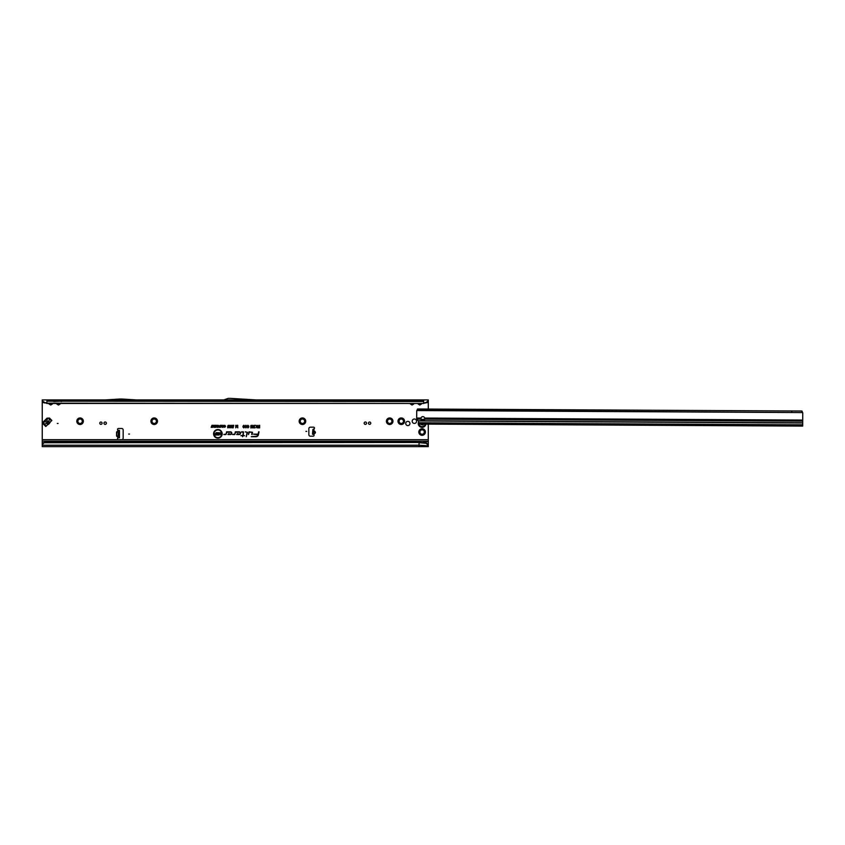 <?xml version="1.0" encoding="UTF-8"?>
<svg xmlns="http://www.w3.org/2000/svg" width="845" height="845" viewBox="0 0 845 845"><rect width="100%" height="100%" fill="white"/><g stroke="black" fill="none" stroke-linecap="round" stroke-linejoin="round"><path stroke-width="1.27" d="M76.8 421.222A3.285 3.285 0 0 1 80.085 417.948A3.285 3.285 0 0 1 83.359 421.222A3.285 3.285 0 0 1 80.085 424.507A3.285 3.285 0 0 1 76.8 421.222M82.282 421.222A2.197 2.197 0 0 0 80.085 419.025A2.197 2.197 0 0 0 77.877 421.222A2.197 2.197 0 0 0 80.085 423.429A2.197 2.197 0 0 0 82.282 421.222M150.917 421.222A3.285 3.285 0 0 1 154.202 417.948A3.285 3.285 0 0 1 157.487 421.222A3.285 3.285 0 0 1 154.202 424.507A3.285 3.285 0 0 1 150.917 421.222M156.399 421.222A2.197 2.197 0 0 0 154.202 419.025A2.197 2.197 0 0 0 152.005 421.222A2.197 2.197 0 0 0 154.202 423.429A2.197 2.197 0 0 0 156.399 421.222M299.162 421.222A3.285 3.285 0 0 1 302.447 417.948A3.285 3.285 0 0 1 305.721 421.222A3.285 3.285 0 0 1 302.447 424.507A3.285 3.285 0 0 1 299.162 421.222M304.644 421.222A2.197 2.197 0 0 0 302.447 419.025A2.197 2.197 0 0 0 300.239 421.222A2.197 2.197 0 0 0 302.447 423.429A2.197 2.197 0 0 0 304.644 421.222M386.408 421.222A3.285 3.285 0 0 1 389.693 417.948A3.285 3.285 0 0 1 392.967 421.222A3.285 3.285 0 0 1 389.693 424.507A3.285 3.285 0 0 1 386.408 421.222M391.89 421.222A2.197 2.197 0 0 0 389.693 419.025A2.197 2.197 0 0 0 387.485 421.222A2.197 2.197 0 0 0 389.693 423.429A2.197 2.197 0 0 0 391.89 421.222M397.984 421.222A3.285 3.285 0 0 1 401.269 417.948A3.285 3.285 0 0 1 404.554 421.222A3.285 3.285 0 0 1 401.269 424.507A3.285 3.285 0 0 1 397.984 421.222M403.466 421.222A2.197 2.197 0 0 0 401.269 419.025A2.197 2.197 0 0 0 399.072 421.222A2.197 2.197 0 0 0 401.269 423.429A2.197 2.197 0 0 0 403.466 421.222M418.835 432.038A3.285 3.285 0 0 1 422.12 428.753A3.285 3.285 0 0 1 425.394 432.038A3.285 3.285 0 0 1 422.12 435.312A3.285 3.285 0 0 1 418.835 432.038M424.317 432.038A2.197 2.197 0 0 0 422.12 429.83A2.197 2.197 0 0 0 419.912 432.038A2.197 2.197 0 0 0 422.12 434.235A2.197 2.197 0 0 0 424.317 432.038M416.596 421.222A2.197 2.197 0 0 0 414.399 419.025A2.197 2.197 0 0 0 412.191 421.222A2.197 2.197 0 0 0 414.399 423.429A2.197 2.197 0 0 0 416.596 421.222M43.433 424.148L42.915 423.102L43.539 421.634L43.38 423.06L46.169 426.112L45.778 426.493L43.433 424.148L46.908 423.493A1.627 0.982 -95 0 1 46.845 421.803L47.404 418.602L43.951 422.056L46.845 421.803M58.073 423.461L57.302 423.461L58.073 423.461M409.941 423.461A2.102 2.102 0 0 0 407.829 421.359A2.102 2.102 0 0 0 405.727 423.461A2.102 2.102 0 0 0 407.829 425.574A2.102 2.102 0 0 0 409.941 423.461M313.939 430.876L314.277 430.939C315.914 432.08 315.829 433.062 314.013 433.907L313.991 433.675C315.607 432.978 315.681 432.133 314.203 431.151L313.675 433.876M314.013 433.907L313.844 434.583L312.481 434.214L312.893 429.503L314.361 428.605A0.961 0.961 0 0 0 313.527 427.169L310.4 427.169A1.542 1.542 0 0 0 308.847 428.711L308.847 434.657A1.542 1.542 0 0 0 310.4 436.2L313.136 436.2A0.961 0.961 0 0 0 313.844 434.583L314.277 430.939M129.496 434.076L128.725 434.076L129.496 434.076M306.693 431.383L305.922 431.383L306.693 431.383M120.655 399.917L105.329 401.079L136.214 401.079L120.888 399.917M57.101 403.466L56.932 404.132L56.467 403.466M56.71 403.466L58.463 404.871L59.995 404.132L58.463 405.03L56.932 404.132M55.59 401.174L59.826 401.195L53.731 401.523M46.887 403.466L423.662 403.466L46.887 403.171L44.436 402.357L46.887 403.466L46.887 399.917L52.274 399.917A1.394 1.13 -90 0 0 51.291 400.614L52.358 400.614A1.394 1.13 90 0 1 53.341 399.917L59.995 399.917A1.394 1.13 -90 0 0 59.013 400.614L60.079 400.614A1.394 1.13 90 0 1 61.062 399.917L61.431 401.079M59.013 400.614L56.847 400.614A1.394 1.13 -90 0 0 55.865 399.917L55.495 401.079M49.38 403.466L49.211 404.132L48.746 403.466M48.989 403.466L50.742 404.871L52.274 404.132L50.742 405.03L49.211 404.132M47.869 401.174L422.785 401.523M52.274 399.917L53.341 399.917L53.71 401.079M51.291 400.614L49.126 400.614A1.394 1.13 -90 0 0 48.144 399.917L47.774 401.079M410.712 403.466L410.554 404.132L410.078 403.466M410.321 403.466L412.075 404.871L413.606 404.132L412.075 405.03L410.554 404.132M413.448 401.195L410.712 401.195M59.995 399.917L413.606 399.917A1.394 1.13 -90 0 0 412.624 400.614L413.701 400.614A1.394 1.13 90 0 1 414.684 399.917L415.043 401.079M412.624 400.614L410.459 400.614A1.394 1.13 -90 0 0 409.476 399.917L409.117 401.079M418.433 403.466L418.275 404.132L417.8 403.466M418.043 403.466L419.796 404.871L421.328 404.132L419.796 405.03L418.275 404.132M421.169 401.195L418.433 401.195M413.606 399.917L421.328 399.917A1.394 1.13 -90 0 0 420.345 400.614L421.423 400.614A1.394 1.13 90 0 1 422.405 399.917L422.764 401.079M420.345 400.614L418.18 400.614A1.394 1.13 -90 0 0 417.198 399.917L416.838 401.079M221.791 433.823A3.898 3.898 0 0 0 217.904 429.936A3.898 3.898 0 0 0 214.007 433.823A3.898 3.898 0 0 0 217.904 437.721A3.898 3.898 0 0 0 221.791 433.823M221.855 433.823A3.961 3.961 0 0 0 217.904 429.873A3.961 3.961 0 0 0 213.943 433.823A3.961 3.961 0 0 0 217.904 437.784A3.961 3.961 0 0 0 221.855 433.823M222.203 433.823A4.309 4.309 0 0 0 217.904 429.524A4.309 4.309 0 0 0 213.595 433.823A4.309 4.309 0 0 0 217.904 438.132A4.309 4.309 0 0 0 222.203 433.823M222.15 433.823A4.246 4.246 0 0 0 217.904 429.577A4.246 4.246 0 0 0 213.658 433.823A4.246 4.246 0 0 0 217.904 438.069A4.246 4.246 0 0 0 222.15 433.823M252.518 432.344L249.043 431.827L248.472 434.541L249.359 432.207L251.99 432.207L252.063 434.541L252.518 432.344M252.454 432.344L249.095 431.89L248.546 434.478L249.307 432.144L251.99 432.144L251.747 434.478L252.454 432.344M247.522 432.344L245.282 431.827L247.131 432.376L246.212 436.707L247.522 432.344M247.458 432.344L245.325 431.89L247.194 432.386L246.286 436.643L247.458 432.344M243.371 432.207L242.874 435.344L240.92 435.735L242.79 435.735L242.578 436.707L243.18 435.735L244.511 435.735L243.265 435.344L243.371 431.827L241.596 431.827L243.571 432.344L242.916 435.407L240.994 435.671L242.864 435.671L242.663 436.643L243.128 435.671L244.458 435.671L243.191 435.407L243.371 431.89L241.596 432.144L243.371 432.144M102.087 423.187A1.162 1.162 0 0 0 100.925 422.025A1.162 1.162 0 0 0 99.773 423.187A1.162 1.162 0 0 0 100.925 424.348A1.162 1.162 0 0 0 102.087 423.187M106.375 423.187A1.194 1.194 0 0 0 105.171 421.993A1.194 1.194 0 0 0 103.977 423.187A1.194 1.194 0 0 0 105.171 424.38A1.194 1.194 0 0 0 106.375 423.187M366.561 423.187A1.194 1.194 0 0 0 365.367 421.993A1.194 1.194 0 0 0 364.174 423.187A1.194 1.194 0 0 0 365.367 424.38A1.194 1.194 0 0 0 366.561 423.187M370.775 423.187A1.162 1.162 0 0 0 369.614 422.025A1.162 1.162 0 0 0 368.452 423.187A1.162 1.162 0 0 0 369.614 424.348A1.162 1.162 0 0 0 370.775 423.187M117.529 429.45A0.961 0.961 0 0 0 118.068 430.316L119.462 430.411L119.462 437.752L118.068 437.847A0.961 0.961 0 0 0 118.49 439.675L121.617 439.675A1.542 1.542 0 0 0 123.169 438.132L123.169 430.031A1.542 1.542 0 0 0 121.617 428.478L118.49 428.478A0.961 0.961 0 0 0 117.529 429.45M425.489 442.801L427.221 443.593L428.288 445.22L425.489 442.801L419.025 442.463L44.426 442.738A2.313 2.281 180 0 0 43.253 443.477L42.25 444.65L42.25 441.227L428.288 441.227L428.288 424.116M428.288 409.064L428.288 401.206M44.764 403.033L42.25 401.523L42.25 441.227M221.844 426.556L221.844 425.267L222.172 427.327L221.348 425.848L220.524 427.327L220.524 425.267L220.841 426.493L221.496 425.267L221.908 427.021L222.108 425.331L222.108 427.264L221.348 425.616L220.587 427.264L220.587 425.331L220.777 426.926L221.453 425.331L221.908 427.021M219.996 426.049L220.323 427.327L219.33 427.285L220.059 425.331L220.26 427.264L219.056 426.704L220.059 426.112M216.785 426.619L216.785 425.267L217.112 427.327L216.077 425.975L215.76 427.327L215.76 425.267L216.848 426.873L217.049 425.331L217.049 427.264L216.024 425.722L215.824 427.264L215.824 425.331L216.848 426.873M214.207 425.626L215.507 425.267L215.507 427.327L214.229 427.327L215.179 426.978L214.281 426.503L215.179 425.626L214.26 425.331L215.443 425.331L215.443 427.264L214.292 427.264L215.243 427.042L214.345 426.44L215.243 425.563L214.26 425.563M213.7 426.619L213.7 425.267L214.028 427.327L213.003 425.975L212.676 427.327L212.676 425.267L213.764 426.873L213.965 425.331L213.965 427.264L212.94 425.722L212.739 427.264L212.739 425.331L213.764 426.873M211.694 426.978L212.021 425.267L212.549 427.327L211.165 427.327L211.958 425.331L212.486 427.264L211.757 427.042M225.235 426.313L224.781 425.595L224.041 426.007L224.77 425.246L225.562 426.313L224.759 427.348L224.062 426.672L225.298 426.313L224.781 425.531L224.115 425.964L224.781 425.31L225.499 426.313L224.759 427.285L224.147 426.714L224.77 427.063L225.298 426.313M232.555 425.236L233.157 426.123L232.354 425.795L231.942 427.866L231.942 426.123L232.555 425.236L233.093 426.07L232.29 425.774L232.005 427.802L232.555 425.299M231.15 425.236L231.741 426.123L230.938 425.795L230.527 427.866L230.527 426.123L231.15 425.236L231.678 426.07L230.875 425.774L230.59 427.802L231.15 425.299M229.734 425.236L230.336 426.123L229.523 425.795L229.111 427.866L229.111 426.123L229.734 425.236L230.273 426.07L229.47 425.774L229.175 427.802L229.734 425.299M228.319 425.236L228.921 426.123L228.118 425.795L227.706 427.866L227.706 426.123L228.319 425.236L228.858 426.07L228.055 425.774L227.77 427.802L228.33 425.299M233.062 427.897L233.706 425.236L233.146 427.834M237.434 427.031L237.434 425.267L237.815 427.866L236.769 425.933L235.734 427.866L235.734 425.267L236.114 426.936L236.949 425.267L237.498 427.496L237.751 425.331L237.751 427.802L236.769 425.69L235.797 427.802L235.797 425.331L236.051 427.369L236.906 425.331L237.498 427.496M257.524 426.366L257.905 425.267L257.905 427.866L256.151 427.126L256.626 426.419L255.95 425.267L257.588 426.429L257.841 425.331L257.841 427.802L256.943 427.802L256.046 425.331L257.588 426.429M258.633 431.827L258.147 434.15L253.542 434.15L258.031 434.668A2.091 2.091 0 0 1 255.982 436.326L251.261 436.707L255.982 436.707A2.482 2.482 0 0 0 258.412 434.742L259.035 431.827L258.19 434.214L253.595 434.214L258.095 434.679A2.155 2.155 0 0 1 255.982 436.379L251.335 436.643L255.982 436.643A2.419 2.419 0 0 0 258.348 434.731L258.686 431.89M230.442 431.827L226.555 431.827L226.09 434.045L223.809 434.541L225.953 434.541L226.872 432.207L230.442 432.207A0.972 0.972 0 0 1 231.414 433.179A0.972 0.972 0 0 1 230.442 434.15L228.752 433.622L227.886 434.541L230.442 434.541A1.352 1.352 0 0 0 231.805 433.179A1.352 1.352 0 0 0 230.442 431.827L226.608 431.89L226.143 434.055L223.883 434.478L225.953 434.478L226.819 432.144L230.442 432.144A1.035 1.035 0 0 1 231.477 433.179A1.035 1.035 0 0 1 230.442 434.214L228.636 434.214L228.773 433.686L228.023 434.478L230.442 434.478A1.299 1.299 0 0 0 231.741 433.179A1.299 1.299 0 0 0 230.442 431.89M239.209 431.827L235.322 431.827L234.847 434.045L232.565 434.541L234.709 434.541L235.628 432.207L239.209 432.207A0.972 0.972 0 0 1 240.181 433.179A0.972 0.972 0 0 1 239.209 434.15L237.508 433.622L236.642 434.541L239.209 434.541A1.352 1.352 0 0 0 240.561 433.179A1.352 1.352 0 0 0 239.209 431.827L235.375 431.89L234.91 434.055L232.65 434.478L234.709 434.478L235.586 432.144L239.209 432.144A1.035 1.035 0 0 1 240.244 433.179A1.035 1.035 0 0 1 239.209 434.214L237.403 434.214L237.54 433.686L236.79 434.478L239.209 434.478A1.299 1.299 0 0 0 240.498 433.179A1.299 1.299 0 0 0 239.209 431.89M259.257 426.398L259.637 425.267L259.637 427.866L258.137 427.866L259.257 427.454L258.295 426.398L259.32 426.461L259.32 425.331L259.573 427.802L258.2 427.802L259.32 427.517L258.359 426.461L259.32 426.461M244.469 426.588L243.878 425.658L242.948 426.186L243.867 425.236L244.849 426.588L243.846 427.897L242.98 427.052L243.856 427.486L244.532 426.588L243.878 425.595L243.022 426.133L243.867 425.299L244.786 426.588L243.846 427.834L243.054 427.095L243.856 427.549L244.532 426.588M246.518 426.588L245.927 425.658L244.997 426.186L245.916 425.236L246.898 426.588L245.895 427.897L245.029 427.052L245.906 427.486L246.582 426.588L245.927 425.595L245.071 426.133L245.916 425.299L246.835 426.588L245.895 427.834L245.103 427.095L245.906 427.549L246.582 426.588M247.067 426.017L247.902 425.236L248.8 426.186L247.448 426.017L248.736 427.158L247.955 427.897L247.131 427.042L248.282 426.947L247.067 426.017L247.902 425.299L248.736 426.133L247.384 426.017L248.673 427.158L247.955 427.834L247.194 427.095L247.944 427.549L248.335 426.905L247.131 426.017M250.564 426.176L251.303 425.236L252.011 426.06L250.944 426.165L251.979 426.45L251.768 427.834L250.659 427.834L251.514 426.978L250.564 426.176L251.303 425.299L251.937 426.007L251.303 425.563L250.88 426.165L251.905 426.503L251.715 427.771L250.722 427.771L251.599 426.873L250.627 426.176M252.856 425.236L253.574 426.06L252.856 427.897L252.137 426.049L252.856 425.236L253.511 426.06L252.856 427.834L252.201 426.049L252.856 425.299M254.863 425.267L254.155 427.422L255.148 427.834L253.711 427.834L254.482 425.267L254.028 427.486L255.084 427.771L253.775 427.771L254.799 425.331M218.063 425.246L218.887 426.271L218.063 427.348L217.239 426.303L218.063 425.246L218.633 425.616L218.063 427.285L217.302 426.303L218.063 425.31M223.122 425.246L223.957 426.271L223.122 427.348L222.298 426.303L223.122 425.246L223.693 425.616L223.122 427.285L222.362 426.303L223.122 425.31M51.049 421.222A7.721 7.721 0 0 0 49.77 422.912A1.542 1.542 0 0 1 49.644 423.113A7.182 7.182 0 0 1 48.461 424.296A1.542 1.542 0 0 1 48.26 424.422A7.721 7.721 0 0 0 46.57 425.7M118.205 437.752L116.937 436.168L118.163 436.749L118.3 437.752M118.3 431.795L118.3 431.214L116.842 431.795L118.3 430.411L118.3 436.369M42.25 401.523L42.25 399.917L428.288 399.917L428.288 401.533L423.662 403.466M425.774 403.033L426.102 402.357L423.662 403.171L423.662 399.917L421.328 399.917M236.949 399.917L255.887 401.079L223.809 401.079A1.542 1.542 0 0 0 224.337 400.984L227.263 399.917M52.274 401.079L53.182 401.195L52.105 401.195M59.995 401.079L61.453 401.523M409.212 401.174L136.214 401.079M105.329 401.079L59.826 401.195M409.635 401.174L415.064 401.523M416.934 401.174L414.525 401.174M417.356 401.174L422.246 401.174M216.753 433.337L217.672 432.577L218.718 433.548L217.218 433.316L218.623 434.404L217.746 435.112L216.816 434.288L218.105 434.267L216.753 433.337L217.672 432.64L218.654 433.485L217.154 433.316L218.57 434.404L217.746 435.048L216.88 434.351L218.147 434.214L216.816 433.337M215.971 433.665L216.426 432.608L216.426 435.08L214.746 435.08L215.971 434.679L214.926 433.665L216.035 433.717L216.035 432.672L216.373 435.017L214.799 435.017L216.035 434.742L216.035 433.992L214.989 433.717L216.035 433.717M220.492 434.214L220.492 432.608L220.946 435.08L219.468 433.474L219.013 435.08L219.013 432.608L220.556 434.425L220.883 432.672L220.883 435.017L219.404 433.263L219.077 435.017L219.077 432.672L220.556 434.425M428.288 399.917L427.19 402.357M42.25 439.675L428.288 439.675M428.288 444.713L428.288 441.227M422.12 442.769L428.288 441.512M428.288 445.22L428.288 446.625L42.25 446.625L42.25 444.65M419.025 446.625L419.025 445.22L42.25 445.22M44.722 442.664L44.426 442.537A2.313 2.281 180 0 0 43.253 443.276L42.25 444.449M419.025 442.463L44.722 442.463M425.605 443.276L419.025 442.664L419.025 445.22L428.288 445.78M252.866 426.556L252.856 425.563L252.454 426.049L253.257 426.06M257.588 427.517L257.588 426.714L256.468 427.126L257.588 427.517L257.588 426.714M257.524 426.778L256.986 426.714M256.922 427.454L257.524 427.454M218.063 427.063L218.623 426.271L218.063 425.531L217.503 426.303L218.063 427.063L218.623 426.271M218.57 426.271L218.063 425.531M218.063 425.595L217.503 426.303M220.059 427.042L220.059 426.334L219.256 426.693L220.059 427.042L220.059 426.334M219.32 426.693L219.996 426.978M223.122 427.063L223.693 426.271L223.133 425.531L222.562 426.303L223.122 427.063L223.693 426.271M223.629 426.271L223.133 425.531M223.133 425.595L222.562 426.303M426.102 402.357L427.306 401.65M418.275 399.917A1.394 1.13 -90 0 1 419.257 400.614M410.554 399.917A1.394 1.13 -90 0 1 411.536 400.614M42.25 400.805L44.436 402.357M43.359 402.357L43.232 401.65M49.211 399.917A1.394 1.13 -90 0 1 50.193 400.614M56.932 399.917A1.394 1.13 -90 0 1 57.914 400.614M255.919 399.917L230.717 398.375A1.542 1.542 0 0 0 230.632 398.375L228.393 398.375A1.542 1.542 0 0 0 227.865 398.47L223.809 399.917M136.246 399.917L121.775 399.03A1.542 1.542 0 0 0 121.691 399.03L119.853 399.03A1.542 1.542 0 0 0 119.758 399.03L105.298 399.917M314.044 429.598L312.893 429.503M118.205 430.411L118.881 430.411M119.462 430.411L118.3 430.411M116.842 436.369L118.258 435.967L118.258 432.196L116.747 432.196L116.747 435.967L118.3 435.967M118.3 432.196L116.557 432.196L116.557 435.967M49.496 418.085L51.841 420.44L51.46 420.821L49.105 418.476L46.982 418.19L49.496 418.085L48.841 421.56A1.627 0.982 -175 0 0 47.151 421.497M51.46 420.821L46.169 426.112M418.581 421.908A3.855 3.855 0 0 0 421.792 427.316A3.855 3.855 0 0 0 425.922 424.105M423.176 424.095A0.613 0.613 0 0 0 423.102 424.708L423.018 424.95A1.732 1.732 0 0 1 422.944 424.993L422.701 424.94A0.613 0.613 0 0 0 421.898 424.771L421.095 424.306A0.613 0.613 0 0 0 421.053 424.084A0.655 0.655 0 0 1 421.137 424.306L421.824 424.634A0.771 0.771 0 0 1 422.827 424.845L422.87 424.855A1.584 1.584 0 0 0 422.944 424.813L422.996 424.908A1.701 1.701 0 0 1 422.933 424.95L422.732 424.908A0.655 0.655 0 0 0 421.877 424.739L421.095 424.57M424.718 418.074L802.718 420.06L802.687 426.091L418.571 424.063L802.687 426.091L418.571 424.063L418.592 421.021A0.771 0.76 -179.7 0 0 418.592 420.968L417.345 420.039A2.313 1.637 -179.7 0 1 416.701 419.12L416.68 418.032L420.99 418.053L420.926 419.141A1.933 1.363 -179.7 0 0 422.838 420.409A1.933 1.363 -179.7 0 0 424.771 419.162L424.718 418.074A1.933 1.933 0 0 0 420.99 418.053M416.68 418.032L416.712 411.177A2.313 2.313 0 0 1 416.807 410.543L417.683 410.163L417.694 409.001L427.728 409.054L427.728 410.216L802.665 412.571A2.313 2.313 0 0 1 802.75 413.216L802.718 420.06M420.958 418.497A1.933 1.363 -179.7 0 0 422.849 419.585A1.933 1.363 -179.7 0 0 424.739 418.518M424.306 419.12L422.584 419.574M801.789 412.18L801.789 411.029L802.665 412.571L416.807 410.543L417.694 409.001M802.074 412.212L802.085 411.124M417.398 410.184L417.398 409.096M791.744 412.128L791.754 410.976L801.789 411.029M427.728 409.054L791.754 410.976M417.683 410.163L427.728 410.216M312.544 433.443L313.706 433.548M59.826 403.466L59.826 404.016L60.217 403.466M52.105 403.466L52.105 404.016L52.496 403.466M413.448 403.466L413.448 404.016L413.839 403.466M421.169 403.466L421.169 404.016L421.56 403.466M426.82 402.621L428.288 402.621M421.803 403.466L421.328 404.132M414.082 403.466L413.606 404.132M60.46 403.466L59.995 404.132M52.739 403.466L52.274 404.132M42.25 402.621L43.718 402.621M43.539 421.634L46.982 418.19M46.887 401.174L423.662 401.174M42.25 442.769L43.855 442.769M312.734 431.33L313.886 431.436M312.682 431.922L313.833 432.027M119.462 436.981L118.3 436.981M119.462 431.182L118.3 431.182M49.781 422.5L48.841 421.56L46.908 423.493L47.848 424.433M423.123 424.095A0.655 0.655 0 0 0 423.06 424.718L423.018 424.95M422.944 424.813L422.954 424.781A0.771 0.771 0 0 1 422.986 424.084M419.036 424.074A3.137 3.137 0 0 0 425.193 424.105M418.581 422.785L802.687 424.813M418.592 420.968L802.697 422.986M416.701 419.12L420.926 419.141M424.771 419.162L802.708 421.148M802.697 422.775L418.349 420.757"/></g></svg>
